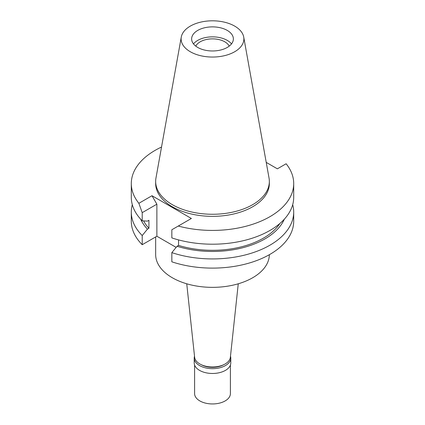 <?xml version="1.0" encoding="UTF-8"?>
<svg xmlns="http://www.w3.org/2000/svg" width="425" height="425" viewBox="0 0 425 425"><rect width="100%" height="100%" fill="white"/><g stroke="black" fill="none" stroke-linecap="round" stroke-linejoin="round"><path stroke-width="0.64" d="M234.696 51.738A31.386 18.121 180 0 1 199.006 55.287A31.386 18.121 180 0 1 181.284 37.055A31.386 18.121 180 0 1 190.304 26.111A31.386 18.121 180 0 1 222.998 21.85A31.386 18.121 180 0 1 243.716 37.055A31.386 18.121 180 0 1 234.696 51.738M227.258 47.446A20.867 12.049 0 0 0 233.367 38.925A20.867 12.049 0 0 0 220.485 27.795A20.867 12.049 0 0 0 197.742 30.403A20.867 12.049 0 0 0 191.633 38.925A20.867 12.049 0 0 0 204.515 50.054A20.867 12.049 0 0 0 227.258 47.446M243.716 37.055L269.041 178.064A56.844 32.815 180 0 1 269.344 181.448A56.844 32.815 180 0 1 252.694 204.653A56.844 32.815 180 0 1 190.745 211.767A56.844 32.815 180 0 1 155.656 181.448A56.844 32.815 180 0 1 155.959 178.064L181.284 37.055M155.656 181.448L155.656 183.536A56.844 32.815 0 0 0 190.745 213.855A56.844 32.815 0 0 0 252.694 206.741A56.844 32.815 0 0 0 269.344 183.536L269.344 181.448M176.147 247.371L156.873 236.242L156.873 204.186L151.991 195.728L191.377 218.471L178.261 226.047A81.202 46.883 180 0 0 293.702 183.536L293.702 197.322A81.202 46.883 0 0 1 253.072 237.931A81.202 46.883 0 0 1 171.838 237.899L171.838 229.755L178.261 226.047M266.225 162.387L277.371 168.826L286.131 163.768A81.202 46.883 180 0 1 293.702 183.536M151.991 195.728L138.869 203.304A81.202 46.883 180 0 1 131.298 183.536A81.202 46.883 180 0 1 161.532 147.039M156.873 236.242L142.216 244.704A81.202 46.883 0 0 1 131.298 221.228L131.298 212.048A81.202 46.883 180 0 1 132.308 204.685M171.838 252.625L171.838 261.811A81.202 46.883 0 0 0 253.072 261.837A81.202 46.883 0 0 0 293.702 221.228L293.702 212.048A81.202 46.883 180 0 1 253.072 252.657A81.202 46.883 180 0 1 171.838 252.625L177.06 246.256L178.548 245.4L178.548 239.907M292.692 204.685A81.202 46.883 180 0 1 293.702 212.048M284.32 219.199A74.088 42.776 180 0 1 177.06 246.256M178.548 245.4A72.069 41.613 0 0 0 279.847 223.518M138.869 203.304L142.216 212.649L142.216 220.798A81.202 46.883 0 0 1 131.298 197.322L131.298 183.536M142.216 212.649L156.873 204.186M143.592 220.888A72.069 41.613 0 0 0 148.925 228.294L148.925 220.278L147.438 221.133L142.216 220.798M148.925 228.294L147.438 229.155L142.216 235.524L142.216 244.704M142.216 235.524A81.202 46.883 180 0 1 131.298 212.048M147.438 229.155A74.088 42.776 180 0 1 140.68 219.199M155.656 236.943L155.656 254.538A56.844 32.815 0 0 0 190.745 284.856A56.844 32.815 0 0 0 252.694 277.743A56.844 32.815 0 0 0 269.338 254.708M186.74 283.788L194.634 357.292A17.903 10.338 0 0 0 206.162 366.318A17.903 10.338 0 0 0 225.16 363.959A17.903 10.338 0 0 0 230.366 357.292L238.26 283.788M229.218 46.139A17.393 10.041 0 0 0 200.202 41.809A17.393 10.041 0 0 0 195.782 46.139M193.502 43.918A20.867 12.049 180 0 1 197.742 40.386A20.867 12.049 180 0 1 231.498 43.918M201.471 364.793A15.985 9.228 0 0 0 223.529 364.793M230.483 356.203A18.286 10.556 180 0 1 230.786 358.11A18.286 10.556 180 0 1 225.431 365.58A18.286 10.556 180 0 1 205.503 367.864A18.286 10.556 180 0 1 194.214 358.11A18.286 10.556 180 0 1 194.517 356.203M194.214 358.11L194.214 362.913A18.286 10.556 0 0 0 205.503 372.672A18.286 10.556 0 0 0 225.431 370.382A18.286 10.556 0 0 0 230.786 362.913L230.786 358.11M194.597 365.064L194.597 393.614A17.903 10.338 0 0 0 205.647 403.16A17.903 10.338 0 0 0 225.16 400.924A17.903 10.338 0 0 0 230.403 393.614L230.403 365.064"/></g></svg>
